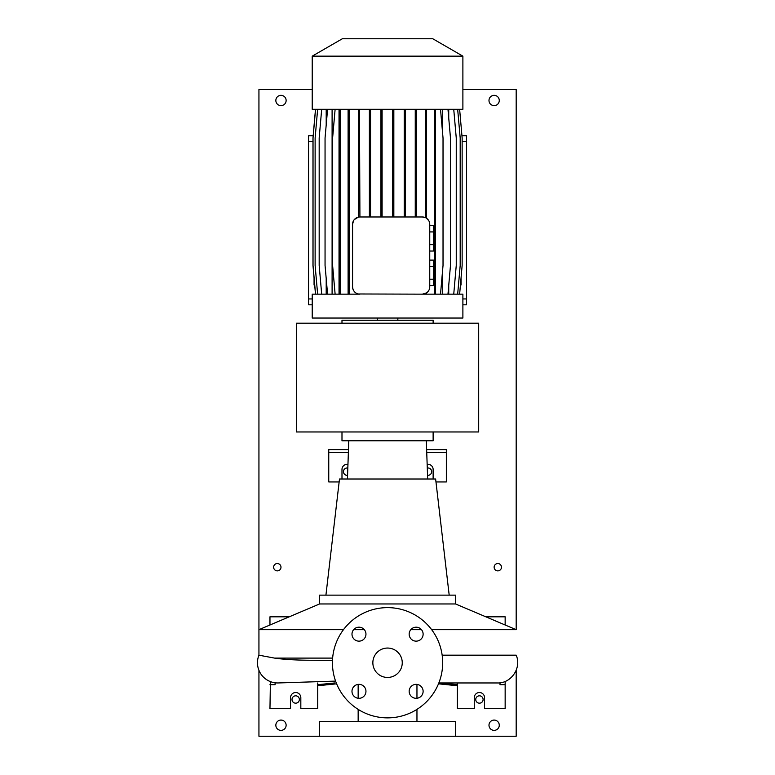 <?xml version="1.0" encoding="UTF-8"?>
<svg xmlns="http://www.w3.org/2000/svg" width="775" height="775" viewBox="0 0 775 775"><rect width="100%" height="100%" fill="white"/><g stroke="black" fill="none" stroke-linecap="round" stroke-linejoin="round"><path stroke-width="1.16" d="M387.558 648.055A14.696 14.696 0 0 0 372.853 662.751A14.696 14.696 0 0 0 387.558 677.447A14.696 14.696 0 0 0 402.254 662.751A14.696 14.696 0 0 0 387.558 648.055M358.97 627.188A6.985 6.985 0 0 0 351.986 634.163A6.985 6.985 0 0 0 358.97 641.148A6.985 6.985 0 0 0 365.955 634.163A6.985 6.985 0 0 0 358.97 627.188M358.97 684.354A6.985 6.985 0 0 0 351.986 691.339A6.985 6.985 0 0 0 358.97 698.314A6.985 6.985 0 0 0 365.955 691.339A6.985 6.985 0 0 0 358.97 684.354M416.136 684.354A6.985 6.985 0 0 0 409.161 691.339A6.985 6.985 0 0 0 416.136 698.314A6.985 6.985 0 0 0 423.121 691.339A6.985 6.985 0 0 0 416.136 684.354M416.136 627.188A6.985 6.985 0 0 0 409.161 634.163A6.985 6.985 0 0 0 416.136 641.148A6.985 6.985 0 0 0 423.121 634.163A6.985 6.985 0 0 0 416.136 627.188M455.545 603.958L319.571 603.958L319.571 595.132L455.545 595.132L455.545 603.958L516.179 629.678L431.656 629.678M421.484 629.678L410.789 629.678M442.157 655.185L516.179 655.185C521.856 667.75 511.209 683.531 497.434 682.959L438.844 682.959M335.575 681.099L278.37 682.949A20.208 20.208 0 0 1 258.937 655.185L274.573 658.101C284.173 659.515 297.174 660.242 313.604 660.281L332.475 660.465M449.19 595.132L435.627 479.008L339.489 479.008L325.926 595.132M516.179 670.317L516.179 736.25L455.545 736.25L455.545 721.554L319.571 721.554L319.571 736.25L258.937 736.25L258.937 670.317M455.545 736.25L319.571 736.25M270.407 681.613L269.962 708.689L290.538 708.689L290.538 697.665A5.144 5.144 0 0 1 295.682 692.521A5.144 5.144 0 0 1 300.826 697.665L300.826 708.689L317.731 708.689L317.731 682.959M457.376 682.959L457.376 708.689L474.281 708.689L474.281 697.665A5.144 5.144 0 0 1 479.425 692.521A5.144 5.144 0 0 1 484.569 697.665L484.569 708.689L505.155 708.689L505.155 681.428M341.988 479.008L341.988 469.447A5.144 5.144 0 0 1 347.956 464.37M433.128 479.008L433.128 469.447A5.144 5.144 0 0 0 427.151 464.37M387.558 717.873A55.122 55.122 0 0 0 442.68 662.751A55.122 55.122 0 0 0 387.558 607.629A55.122 55.122 0 0 0 332.436 662.751A55.122 55.122 0 0 0 387.558 717.873M348.469 449.607L328.755 449.607L328.755 452.542L348.372 452.542M435.967 481.943L446.352 481.943L446.352 449.607L426.637 449.607M446.352 452.542L426.744 452.542M339.14 481.943L328.755 481.943L328.755 452.542M500.011 684.693L500.011 682.804L500.011 684.693L505.155 684.693M505.155 624.999L505.155 616.813L485.857 616.813M438.495 683.821L457.376 685.739M457.376 684.693L440.374 682.959M275.106 684.693L275.106 682.804L275.106 684.693L269.962 684.693M289.249 616.813L269.962 616.813L269.962 624.999M317.731 685.739L336.621 683.821M334.732 682.959L317.731 684.693M364.318 629.678L353.623 629.678M343.461 629.678L258.937 629.678L258.937 655.185L258.937 89.464L312.218 89.464M296.418 323.185L296.418 431.966L478.698 431.966L478.698 323.185L296.418 323.185M341.988 431.966L341.988 440.791L433.128 440.791L433.128 431.966L433.128 440.791M433.128 320.249L433.128 323.185L433.128 320.249L341.988 320.249L341.988 323.185M397.846 320.249L397.846 318.041M377.27 320.249L377.27 318.041M342.356 38.75L432.76 38.75L462.888 56.149L312.218 56.149L342.356 38.75M312.218 56.149L312.218 109.304L462.888 109.304L462.888 56.149M426.56 294.161L426.56 292.863L422.394 294.161L358.321 293.977C354.853 293.086 352.935 290.693 352.567 286.808A7.353 7.353 0 0 0 359.92 294.161L312.218 294.161L312.218 318.041L462.888 318.041L462.888 294.161L422.394 294.161A7.353 7.353 0 0 0 429.747 286.808L429.747 224.333A7.353 7.353 0 0 0 422.394 216.981L425.407 217.63L425.407 109.304M314.059 277.867L314.059 284.968L314.679 284.968M461.057 277.867L461.057 284.968L460.437 284.968M429.747 266.474L433.419 266.474L433.419 260.109L429.747 260.109M433.419 266.474L433.419 279.203L429.747 279.203M433.419 279.203L433.419 285.568L429.747 285.568M426.56 109.304L426.56 218.279L428.827 220.768M429.747 286.808L429.679 287.757M442.699 109.304L442.699 134.191M442.699 269.274L442.699 294.161M359.474 109.304L359.92 216.981A7.353 7.353 0 0 0 352.567 224.333L353.565 220.633M354.282 219.616L358.321 217.155L358.321 109.304M448.735 109.304L448.735 118.003M448.735 285.462L448.735 294.161M326.198 109.304L326.198 124.998M326.198 278.467L326.198 294.161M332.097 109.304L332.097 294.161M422.394 216.981L359.92 216.981M317.634 109.304L315.125 138.008L315.125 265.457L317.634 294.161M352.567 224.333L352.567 286.808M429.747 231.928L433.419 231.928L433.419 225.564L429.747 225.564M433.419 231.928L433.419 244.667L429.747 244.667M433.419 244.667L433.419 251.032L429.747 251.032M359.474 138.008L358.321 138.008M416.407 109.304L416.407 138.008L415.255 138.008L415.255 216.981M416.407 138.008L416.407 216.981M415.255 109.304L415.255 138.008M393.836 109.304L393.836 138.008L392.683 138.008L392.683 216.981M393.836 138.008L393.836 216.981M392.683 109.304L392.683 138.008M405.393 109.304L405.393 138.008L404.23 138.008L404.23 216.981M405.393 138.008L405.393 216.981M404.23 109.304L404.23 138.008M382.104 109.304L382.104 138.008L380.951 138.008L380.951 216.981M382.104 138.008L382.104 216.981M380.951 109.304L380.951 138.008M370.537 109.304L370.537 138.008L369.384 138.008L369.384 216.981M370.537 138.008L370.537 216.981M369.384 109.304L369.384 138.008M426.56 138.008L425.407 138.008M425.407 293.512L425.407 294.161M315.483 109.304L312.974 138.008L312.974 265.457L315.483 294.161M327.573 109.304L325.054 138.008L325.054 265.457L327.573 294.161M459.633 109.304L462.142 138.008L462.142 265.457L459.633 294.161M321.683 109.304L319.174 138.008L319.174 265.457L321.683 294.161M457.667 109.304L460.185 138.008L460.185 265.457L457.667 294.161M447.969 109.304L450.478 138.008L450.478 265.457L447.969 294.161M348.101 109.304L348.101 294.161M349.254 109.304L349.254 138.008L348.101 138.008M349.254 138.008L349.254 265.457L348.101 265.457M349.254 265.457L349.254 294.161M340.186 109.304L340.186 294.161M339.033 109.304L339.033 294.161M340.186 138.008L339.033 138.008M340.186 265.457L339.033 265.457M335.12 109.304L332.611 138.008L332.611 265.457L335.12 294.161M315.551 109.304L313.032 138.008L313.032 265.457L315.551 294.161M434.387 109.304L434.387 294.161M435.54 109.304L435.54 138.008L434.387 138.008M435.54 138.008L435.54 265.457L434.387 265.457M435.54 265.457L435.54 294.161M440.52 109.304L443.029 138.008L443.029 265.457L440.52 294.161M453.743 109.304L456.252 138.008L456.252 265.457L453.743 294.161M461.948 135.77L466.569 135.77L466.569 304.817L462.888 304.817M312.974 141.651L308.547 141.651L308.547 298.937L312.218 298.937M308.547 141.651L308.547 135.77L313.168 135.77M312.218 304.817L308.547 304.817L308.547 298.937M277.305 563.532A3.672 3.672 0 0 0 273.633 567.203A3.672 3.672 0 0 0 277.305 570.875A3.672 3.672 0 0 0 280.986 567.203A3.672 3.672 0 0 0 277.305 563.532M497.802 563.532A3.672 3.672 0 0 0 494.13 567.203A3.672 3.672 0 0 0 497.802 570.875A3.672 3.672 0 0 0 501.473 567.203A3.672 3.672 0 0 0 497.802 563.532M347.83 468.052A3.672 3.672 0 0 0 343.461 471.655A3.672 3.672 0 0 0 347.578 475.308M479.425 695.824A3.672 3.672 0 0 0 475.753 699.505A3.672 3.672 0 0 0 479.425 703.177A3.672 3.672 0 0 0 483.106 699.505A3.672 3.672 0 0 0 479.425 695.824M427.538 475.308A3.672 3.672 0 0 0 431.656 471.655A3.672 3.672 0 0 0 427.287 468.052M295.682 695.824A3.672 3.672 0 0 0 292.01 699.505A3.672 3.672 0 0 0 295.682 703.177A3.672 3.672 0 0 0 299.353 699.505A3.672 3.672 0 0 0 295.682 695.824M280.986 720.082A5.144 5.144 0 0 0 275.842 725.226A5.144 5.144 0 0 0 280.986 730.37A5.144 5.144 0 0 0 286.13 725.226A5.144 5.144 0 0 0 280.986 720.082M494.13 720.082A5.144 5.144 0 0 0 488.986 725.226A5.144 5.144 0 0 0 494.13 730.37A5.144 5.144 0 0 0 499.274 725.226A5.144 5.144 0 0 0 494.13 720.082M494.13 95.344A5.144 5.144 0 0 0 488.986 100.488A5.144 5.144 0 0 0 494.13 105.633A5.144 5.144 0 0 0 499.274 100.488A5.144 5.144 0 0 0 494.13 95.344M280.986 95.344A5.144 5.144 0 0 0 275.842 100.488A5.144 5.144 0 0 0 280.986 105.633A5.144 5.144 0 0 0 286.13 100.488A5.144 5.144 0 0 0 280.986 95.344M462.888 89.464L516.179 89.464L516.179 629.678M332.485 660.281L313.604 660.281M332.63 658.101L274.573 658.101M466.569 141.651L462.142 141.651M462.888 298.937L466.569 298.937M426.327 440.791L427.664 479.008M416.96 684.403L416.96 698.275M416.96 709.377L416.96 721.554M358.157 684.403L358.157 698.275M358.157 709.377L358.157 721.554M319.571 603.958L258.937 629.678M348.779 440.791L347.442 479.008"/></g></svg>
